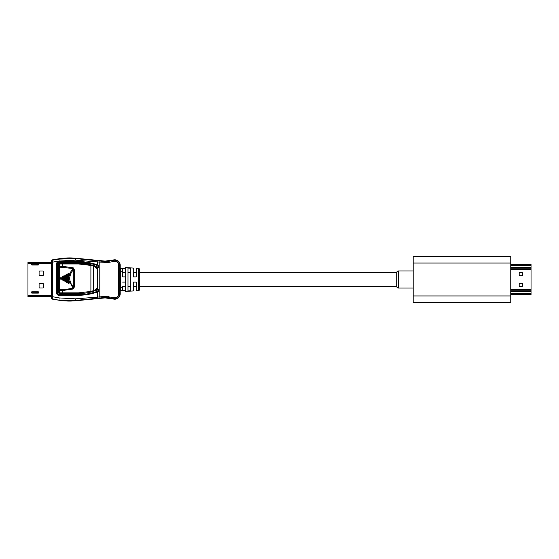 <?xml version="1.0" encoding="UTF-8"?>
<svg xmlns="http://www.w3.org/2000/svg" width="559" height="559" viewBox="0 0 559 559"><rect width="100%" height="100%" fill="white"/><g stroke="black" fill="none" stroke-linecap="round" stroke-linejoin="round"><path stroke-width="0.84" d="M125.405 286.25L122.603 286.25L122.603 290.505L125.405 290.505M122.603 290.505L120.311 290.505L120.311 268.495L122.603 268.495L122.603 276.908L122.603 272.75L125.405 272.75M133.391 290.953L133.391 286.515L136.2 286.515L136.2 290.806L138.415 290.687A1.076 1.076 0 0 0 139.436 289.611L139.436 269.389A1.076 1.076 0 0 0 138.415 268.313L136.2 268.194L136.2 272.485L133.391 272.485L133.391 268.047L125.405 267.628L125.405 291.372L133.391 290.953L133.391 282.092L136.2 282.092L136.2 290.806M139.436 286.515L396.729 286.515L396.729 272.485L139.436 272.485M38.683 292.022L31.458 292.022M31.458 292.881L37.013 292.881L37.013 292.022L37.013 292.881L38.683 292.881M39.088 271.667A0.65 0.65 0 0 1 39.738 271.017L42.757 271.017A0.65 0.65 0 0 1 43.406 271.667L43.406 274.902A0.65 0.65 0 0 1 42.757 275.552L39.738 275.552A0.65 0.65 0 0 1 39.088 274.902L39.088 271.667M43.406 287.333A0.65 0.65 0 0 1 42.757 287.983L39.738 287.983A0.65 0.65 0 0 1 39.088 287.333L39.088 284.098A0.65 0.65 0 0 1 39.738 283.448L42.757 283.448A0.65 0.65 0 0 1 43.406 284.098L43.406 287.333M31.94 293.098A0.65 0.65 0 0 1 31.297 292.448A0.65 0.65 0 0 1 31.94 291.805L38.201 291.805A0.65 0.65 0 0 1 38.85 292.448A0.65 0.65 0 0 1 38.201 293.098L31.94 293.098M31.94 263.743L38.201 263.743A0.65 0.65 0 0 1 38.85 264.393A0.65 0.65 0 0 1 38.201 265.036L31.94 265.036A0.65 0.65 0 0 1 31.297 264.393A0.65 0.65 0 0 1 31.94 263.743M27.95 262.339L51.309 262.339L27.95 262.339L27.95 296.661L51.309 296.661L27.95 296.661M38.683 263.96L31.458 263.96M31.458 264.819L37.013 264.819L37.013 263.96L37.013 264.819L38.683 264.819M96.805 289.213L96.798 291.756M96.784 289.213L97.888 289.429L97.888 291.651M96.805 265.092L96.798 267.628M81.887 262.339L57.696 262.339M97.888 267.53L97.888 265.19M58.709 262.339L64.103 262.234M78.421 262.234L78.386 261.584L58.017 261.584L78.386 261.584C84.444 261.591 90.348 262.541 96.099 264.442L96.134 265.092L97.539 265.092L98.188 265.735L98.188 266.978L97.539 267.628L96.246 267.628L95.47 266.217A0.65 0.65 180 0 0 95.149 265.979L93.688 265.518L93.465 266.147L93.465 290.694L90.9 291.421L90.935 292.057L89.657 292.343L95.47 290.624A0.65 0.65 0 0 0 95.596 290.247L96.246 289.213L97.539 289.213L97.504 288.563L98.817 289.862L98.817 291.106L97.504 292.399L97.539 291.756L96.134 291.756L96.099 292.399C90.348 294.3 84.444 295.25 78.386 295.257L58.017 295.257L56.725 293.964L56.725 262.877L58.017 261.584L58.052 262.234L78.421 262.234C84.409 262.241 90.244 263.177 95.931 265.057L96.099 264.442L97.441 264.442L97.441 261.871C96.889 261.298 96.91 260.941 97.497 260.787L75.765 258.593L58.94 259.11L52.343 260.187L52.343 298.813L58.884 300.197A64.739 64.739 0 0 0 75.8 300.763L58.884 300.211L52.036 299.079L51.135 298.01L51.135 296.766L51.148 297.996L52.05 299.065L52.343 298.813L51.442 297.751L51.477 296.689L52.497 296.689L59.156 297.933L75.528 298.827L75.765 300.407C66.912 300.819 61.301 300.651 58.94 299.89L59.156 297.933M51.288 262.339L51.148 296.766M51.477 262.311L51.442 261.249L52.343 260.187L52.05 259.935L51.148 261.004L51.148 262.234L51.135 260.99L52.036 259.921L58.884 258.789L75.8 258.223L105.12 261.116A10.81 10.81 0 0 0 108.187 260.976L113.805 259.914C117.579 259.676 119.717 261.444 120.206 265.197L120.206 270.884L120.192 265.197A5.38 5.38 0 0 0 113.805 259.914L113.882 260.319L108.264 261.388A11.222 11.222 0 0 1 105.078 261.528L99.9 261.025L99.795 262.094L75.528 260.166L59.156 261.067L51.477 262.311L51.477 296.689M120.185 288.116L120.206 293.803C119.717 297.556 117.579 299.324 113.798 299.1L108.187 298.024A10.81 10.81 0 0 0 105.12 297.884L75.8 300.763L105.12 297.898L113.798 299.1A5.38 5.38 0 0 0 120.192 293.803L120.192 270.877M113.798 259.9L105.12 261.102L75.8 258.223A64.739 64.739 0 0 0 58.884 258.803L59.156 261.067M65.829 281.568L65.99 281.296A63.775 3.34 90 0 1 65.99 275.545L65.34 274.979L64.802 275.664A64.047 3.354 -90 0 0 64.802 281.177L65.34 281.862L66.29 281.303A64.047 3.354 90 0 1 66.29 275.538M65.452 281.177L65.466 281.156A63.509 3.326 90 0 1 65.466 275.685L65.683 275.559A63.509 3.326 -90 0 0 65.683 281.282L65.13 281.17L65.34 281.862M64.802 275.664L65.13 275.671A63.775 3.34 -90 0 0 65.13 281.17L64.802 281.177M63.272 279.556L62.44 279.43A63.509 3.326 90 0 1 62.447 277.418L62.664 277.299A63.509 3.326 -90 0 0 62.664 279.542L62.964 279.549A63.775 3.34 90 0 1 62.964 277.292L62.322 276.733L61.783 277.411L61.783 279.43L62.322 280.115L63.272 279.556L63.272 277.285M62.154 279.584L62.322 280.115M93.688 265.518L90.935 264.784L90.9 265.42L78.505 263.96L62.629 263.96L62.629 266.322L73.257 267.859L73.04 268.523C70.93 271.206 69.686 273.637 69.309 275.811A64.047 3.354 90 0 1 69.316 273.784L68.366 273.232L67.821 273.91A64.047 3.354 -90 0 0 67.821 282.931L68.366 283.609L69.009 283.036L69.002 275.825A63.775 3.34 90 0 1 69.009 273.805L68.156 273.931A63.775 3.34 -90 0 0 68.156 282.91L68.533 283.315L69.316 283.057A64.047 3.354 90 0 1 69.309 281.03L73.04 288.318L62.629 289.758L62.629 292.881L78.505 292.881L90.9 291.421L90.9 265.42L94.911 266.594L95.149 265.979L88.762 264.309M69.316 273.784L68.708 273.826A63.509 3.326 -90 0 0 68.708 283.015L68.142 283.483M67.821 273.91L68.491 273.952A63.509 3.326 90 0 0 68.491 282.896L67.821 282.931M68.848 273.526L68.491 273.952L68.142 273.358M90.935 264.784L78.421 263.31L58.891 263.499A0.65 0.65 -135.2 0 0 58.702 263.96L59.387 263.96L59.38 267.083L73.04 268.523L73.32 269.773C70.972 272.638 69.805 275.524 69.805 278.424C69.805 281.317 70.972 284.203 73.32 287.067L73.264 288.982L62.629 290.519L58.702 290.519L58.702 292.881L59.387 292.881L59.352 293.531A0.65 0.65 0 0 1 58.891 293.342L58.702 292.881M59.352 263.31L59.387 263.96L62.629 263.96L62.594 263.31M95.149 265.965L95.596 266.594L94.911 266.978L95.596 266.978A0.65 0.65 90 0 0 96.239 267.628L96.204 268.278L94.911 266.978M94.911 289.862L95.596 289.862A0.65 0.65 -90 0 1 96.239 289.213L96.204 288.563L94.911 290.247L93.465 290.694L93.688 291.323L95.596 290.247L95.149 290.876M75.528 298.827L97.448 297.136L97.497 298.22L105.078 297.472L104.973 296.396L114.085 297.619C116.803 297.779 118.34 296.508 118.697 293.803L118.697 265.197C118.34 262.492 116.81 261.221 114.085 261.381L108.467 262.444L99.795 262.094L99.795 296.906L104.973 296.396M58.017 295.257L57.409 293.964L57.409 262.877L57.975 262.234M73.257 267.859L74.319 269.773L73.32 269.773L73.32 287.067L74.319 287.067L73.264 288.982M97.504 292.399L97.441 297.136L99.795 296.906L99.9 297.975M97.483 265.092L97.504 264.442L98.817 265.735L98.817 266.978L97.504 268.278L97.539 267.628M97.504 264.442L97.539 265.092M97.539 289.213L98.188 289.862L98.188 291.106L97.539 291.756M58.884 300.197L52.05 299.065M97.483 291.756L97.441 292.399L96.099 292.399L95.931 291.784C90.244 293.664 84.409 294.6 78.421 294.607L57.989 294.607M52.05 259.935L58.884 258.803M62.629 289.758L59.38 289.758L59.387 292.881L62.629 292.881L62.594 293.531L78.421 293.531C81.3 293.622 85.038 293.223 89.657 292.343L89.37 291.763M60.812 279.234L61.763 278.682A64.047 3.354 90 0 1 61.763 278.165L60.358 277.865L60.358 278.976L60.812 279.234L61.455 278.675L60.98 278.955L60.533 278.144L60.358 278.976M66.849 282.735L67.8 282.183A64.047 3.354 90 0 1 67.8 274.658L66.849 274.106L66.311 274.783L66.311 282.057L66.849 282.735L67.499 282.162L66.647 282.043L66.633 282.609M64.781 276.412L63.831 275.853L63.293 276.537A64.047 3.354 -90 0 0 63.293 280.304L63.831 280.988L64.781 280.429L64.781 276.412L63.999 276.146L64.474 276.419A63.775 3.34 90 0 0 64.474 280.422L64.781 280.429M68.366 283.609L69.316 283.057M59.38 289.758L59.38 267.083L58.702 266.971L58.702 290.519L58.702 289.869L59.38 289.758M60.812 277.606L61.155 278.165A63.509 3.326 -90 0 0 61.155 278.675L60.707 278.424L61.455 278.165L60.358 277.865M66.311 274.783L67.192 274.693A63.509 3.326 -90 0 0 67.192 282.148L66.975 282.022A63.509 3.326 90 0 1 66.975 274.818L66.647 274.804A63.775 3.34 -90 0 0 66.647 282.043L66.311 282.057M66.849 274.106L67.499 274.679L66.633 274.231M65.179 281.331L65.124 281.736M63.607 280.863L63.957 280.29A63.509 3.326 90 0 1 63.957 276.551L64.173 276.425A63.509 3.326 -90 0 0 64.173 280.415L63.621 280.297L63.831 280.988M63.293 276.537L63.621 276.544A63.775 3.34 -90 0 0 63.621 280.297L63.293 280.304M62.154 277.257L62.112 277.418A63.775 3.34 -90 0 0 62.112 279.423L61.783 279.43M69.002 281.016L69.002 275.825M65.683 281.282L66.29 281.303M62.44 279.43L62.098 279.982M62.447 277.418L61.783 277.411M68.701 273.812L68.366 273.232M62.629 267.083L62.629 266.322L58.702 266.322L58.702 266.971L58.702 263.96M59.352 293.531L62.594 293.531M93.688 291.323L90.935 292.057M127.997 272.75L130.799 272.75M130.799 286.25L127.997 286.25M127.997 268.054L130.799 268.201L127.997 268.054L127.997 290.946L130.799 290.799L127.997 290.946M133.391 268.047L133.391 276.908L136.2 276.908L136.2 268.194M130.799 290.799L130.799 268.201M122.603 268.495L125.405 268.495M122.603 282.092L125.405 282.092M122.603 276.908L125.405 276.908M396.729 272.589A1.642 1.642 0 0 1 398.371 270.947L398.371 288.053A1.642 1.642 0 0 1 396.729 286.411M398.371 270.947L413.178 270.947M398.371 288.053L413.178 288.053M510.765 295.949L510.765 256.476L413.178 256.476L413.178 302.524L510.765 302.524L510.765 295.949L413.178 295.949M521.987 275.72A0.433 0.433 0 0 0 522.413 275.294L522.413 272.918A0.433 0.433 0 0 0 521.987 272.485L519.611 272.485A0.433 0.433 0 0 0 519.178 272.918L519.178 275.294A0.433 0.433 0 0 0 519.611 275.72L521.987 275.72M531.05 294.502L510.765 294.502L531.05 294.502L531.05 264.498L510.765 264.498L531.05 264.498M521.987 286.515A0.433 0.433 0 0 0 522.413 286.082L522.413 283.706A0.433 0.433 0 0 0 521.987 283.28L519.611 283.28A0.433 0.433 0 0 0 519.178 283.706L519.178 286.082A0.433 0.433 0 0 0 519.611 286.515L521.987 286.515M36.007 292.881L36.007 292.022M37.334 292.022L37.334 292.881M51.33 263.422L27.95 263.422M27.95 295.578L51.33 295.578M36.007 264.819L36.007 263.96M37.334 263.96L37.334 264.819M57.409 263.422L58.988 263.422M81.838 263.422L89.859 263.422M97.238 289.373L97.888 289.373M58.891 263.499L59.352 263.96M58.891 293.342L59.352 292.881M95.47 266.217L94.953 266.594M95.47 290.624L94.953 290.247M75.8 300.763L75.765 300.407L97.497 298.22M56.725 262.877L57.409 262.877M56.725 293.964L57.409 294.034M74.319 269.773L74.319 287.067M97.504 268.278L97.504 288.563M104.973 262.604L105.12 261.116M108.467 262.444L108.187 260.976M114.085 261.381L113.882 260.319A4.968 4.968 0 0 1 119.773 265.197L120.192 265.197M118.697 265.197L119.773 265.197L119.773 293.803L120.192 293.803M118.697 293.803L119.773 293.803A4.968 4.968 0 0 1 113.882 298.681L113.805 299.086M114.085 297.619L113.882 298.681L108.264 297.612L108.467 296.556M105.12 297.884L105.078 297.472A11.222 11.222 0 0 1 108.264 297.612L108.187 298.024M98.817 265.735L98.188 265.735M99.9 261.025L97.497 260.787M98.817 291.106L98.188 291.155M75.528 260.166L75.8 258.237M78.386 295.257L78.421 294.607M61.763 278.165L61.455 278.165A63.775 3.34 90 0 0 61.455 278.675L61.763 278.682M67.8 274.658L67.499 274.679A63.775 3.34 90 0 0 67.499 282.162L67.8 282.183M69.805 278.424L69.002 278.424M88.399 264.882L88.72 264.309M78.505 263.96L78.421 263.31M78.505 292.881L78.421 293.531M98.817 289.862L98.188 289.862M98.817 266.978L98.188 267.027M97.483 267.628L97.441 268.278L96.204 268.278M96.204 288.563L97.441 288.563L97.483 289.213M138.415 290.687L138.415 268.313M120.311 271.73L122.603 271.73M120.311 287.27L122.603 287.27M510.765 263.051L413.178 263.051M510.765 269.249L531.05 269.249M510.765 289.751L531.05 289.751M510.765 268.264L531.05 268.264M510.765 267.908L531.05 267.908M510.765 267.209L531.05 267.209M510.765 265.301L531.05 265.301M510.765 293.699L531.05 293.699M510.765 291.791L531.05 291.791M510.765 291.092L531.05 291.092M510.765 290.736L531.05 290.736"/></g></svg>
